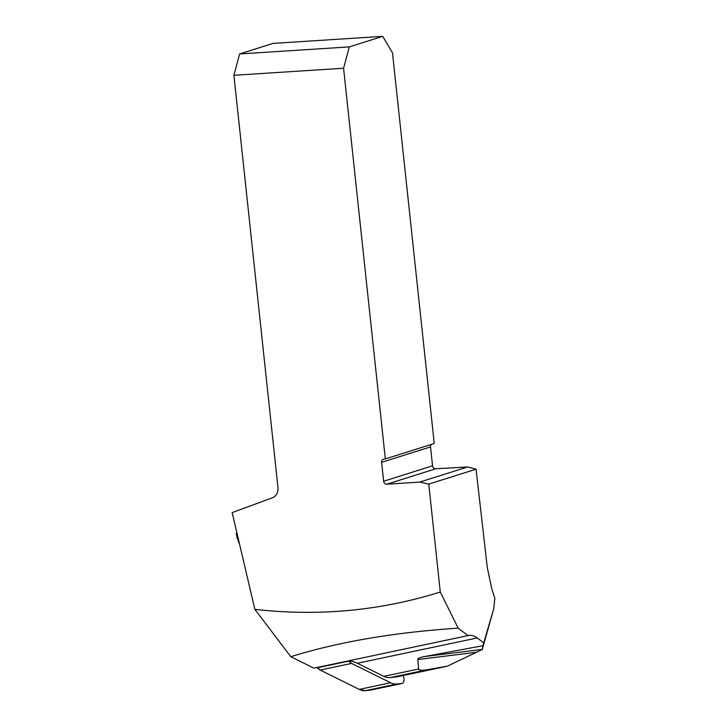<?xml version="1.0" encoding="UTF-8"?>
<svg xmlns="http://www.w3.org/2000/svg" width="727" height="727" viewBox="0 0 727 727"><rect width="100%" height="100%" fill="white"/><g stroke="black" fill="none" stroke-linecap="round" stroke-linejoin="round"><path stroke-width="1.09" d="M396.833 676.855A4.453 2.408 78.1 0 1 396.706 676.892A4.453 2.408 78.1 0 1 396.578 676.91L390.045 677.609A31.824 17.23 78.1 0 1 383.829 676.355L357.384 663.251A52.19 28.262 -101.9 0 0 348.824 661.107A12.732 6.888 78.1 0 0 351.604 663.424L390.635 682.762A31.824 17.23 78.1 0 0 396.86 684.016L402.013 683.462A5.089 2.754 78.1 0 0 402.167 683.444A5.089 2.754 78.1 0 0 403.667 677.3L403.167 675.528M348.824 661.107L317.417 667.74L320.189 670.049L359.229 689.396L365.445 690.65L370.897 690.032A5.089 2.754 -101.9 0 1 370.752 690.068A5.089 2.754 -101.9 0 1 370.606 690.096L365.445 690.65A31.824 17.23 -101.9 0 1 359.229 689.396L320.189 670.049A12.732 6.888 -101.9 0 1 317.417 667.74A52.19 28.262 -101.9 0 0 314.582 668.004M233.912 75.29L343.58 68.238L385.337 458.919L434.246 443.488L392.489 52.817L382.738 36.35L273.061 43.402L239.619 53.952L233.912 75.29L277.978 487.699A10.187 9.215 -107.5 0 1 272.171 497.877L232.149 512.608L254.868 609.353L290.791 656.69L313.9 668.149L468.333 635.534C471.278 634.935 474.24 635.743 477.221 637.952L483.746 642.841L482.982 645.694L424.414 656.572C419.961 657.408 417.771 658.389 417.834 659.534L418.607 669.013C418.761 670.476 422.069 670.63 428.521 669.485L447.414 666.114L476.567 652.246L417.834 659.534M439.072 667.94L447.414 666.114M431.311 444.415A3.181 2.881 72.5 0 0 430.529 446.905L432.556 465.807A3.181 2.881 72.5 0 0 435.782 468.77L467.615 466.97L476.058 469.179L487.281 567.478L491.67 588.425L494.851 598.366L493.651 609.099L483.746 642.841M468.07 635.598L458.155 628.164L440.289 592.005C380.63 610.762 318.817 616.551 254.868 609.353M440.289 592.005L428.766 484.1L419.661 482.092L467.615 466.97M435.782 468.77L386.873 484.2L419.661 482.092M386.873 484.2A3.181 2.881 72.5 0 1 383.647 481.238L432.556 465.807M430.529 446.905L381.62 462.327L383.647 481.238M381.62 462.327A3.181 2.881 72.5 0 1 384.174 458.991L385.337 458.919M458.155 628.164C394.288 632.363 338.5 641.868 290.791 656.69M476.058 469.179L428.766 484.1M424.414 656.572L482.265 649.402L482.982 645.694M482.265 649.402L476.567 652.246M493.651 609.099L482.174 649.802M343.58 68.238L349.296 46.901L382.738 36.35M239.619 53.952L349.296 46.901M237.256 538.134L236.293 533.4L236.793 532.4M236.293 533.4L237.32 534.618M370.606 690.096L402.013 683.462M396.86 684.016L365.445 690.65M351.604 663.424L320.189 670.049M359.229 689.396L390.635 682.762M396.578 676.91L441.689 667.386M390.045 677.609L428.521 669.485M383.829 676.355L418.607 669.013M357.384 663.251L477.221 637.952M402.167 683.444L370.752 690.068M396.706 676.892L440.408 667.668M236.911 537.217L239.601 544.35"/></g></svg>
